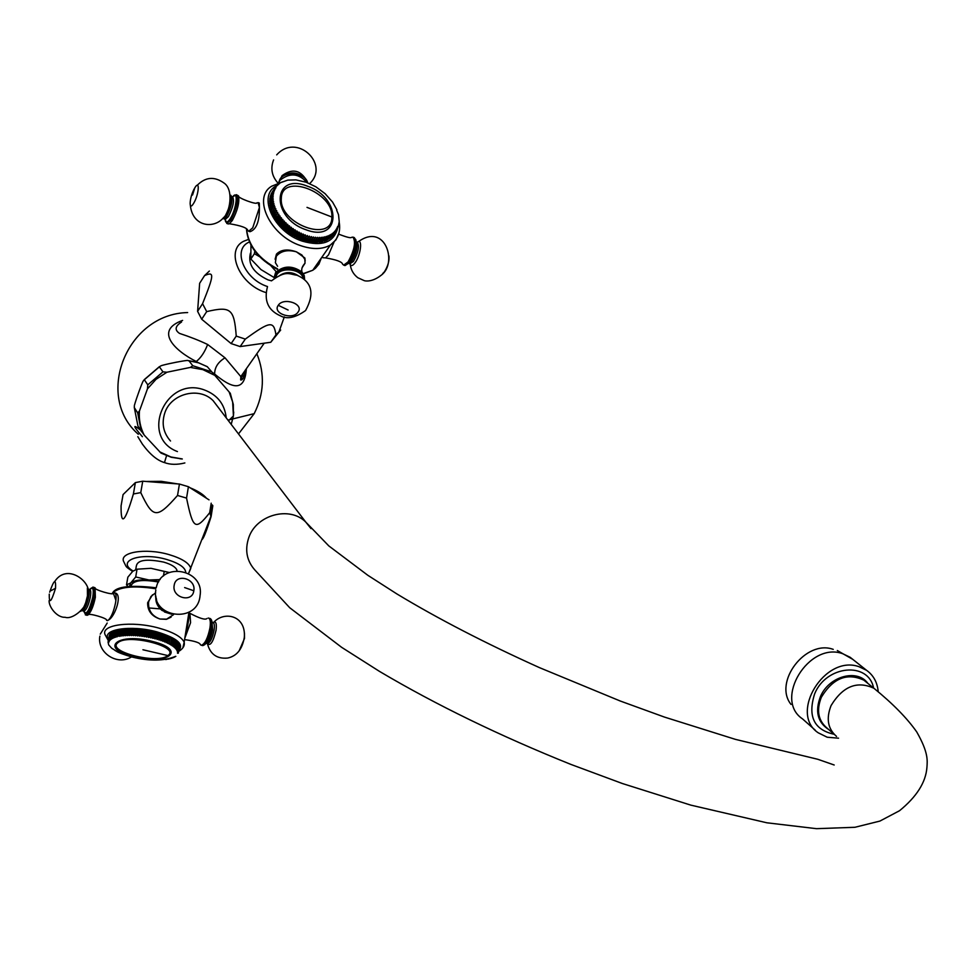 <?xml version="1.0" encoding="UTF-8"?>
<svg xmlns="http://www.w3.org/2000/svg" width="976" height="976" viewBox="0 0 976 976"><rect width="100%" height="100%" fill="white"/><g stroke="black" fill="none" stroke-linecap="round" stroke-linejoin="round"><path stroke-width="1.46" d="M187.648 312.564C126.746 313.821 94.208 396.11 138.299 434.247M238.498 433.93L254.187 413.653C264.118 393.853 264.996 373.869 256.859 353.715M140.385 430.038C132.407 423.718 133.065 425.939 142.374 436.699M177.29 361.998L167.665 364.011M139.336 390.522L138.763 392.108M182.597 320.396C153.317 330.913 176.046 351.433 196.286 361.498L197.86 362.535M181.536 322.031C175.107 326.191 174.436 329.986 179.523 333.402C190.027 336.854 199.397 340.551 207.644 344.491L225.017 357.826L240.828 376.602C243.146 376.919 244.793 374.564 245.781 369.526M212.524 372.539L214.622 374.028C230.421 387.204 244.756 393.914 246.342 368.708M198.787 294.947L198.287 301.816M208.62 324.959L224.59 338.172M240.157 346.578L270.755 342.271L280.673 330.022L275.964 334.866C273.731 320.592 270.34 320.921 245.305 339.099L240.157 346.578L231.141 343.589L201.69 319.225L197.603 311.344L199.641 283.284L204.57 275.598C214.427 271.316 214.305 274.354 202.569 303.695L206.692 311.612L201.69 319.225M275.964 334.866L270.755 342.271M245.305 339.099L236.241 336.098L231.141 343.589M236.241 336.098C234.179 308.782 230.812 305.976 206.692 311.612M202.569 303.695L197.603 311.344M209.364 271.047L204.57 275.598M271.499 280.832L268.01 279.88C253.516 272.975 247.66 264.057 250.442 253.138M250.954 245.171L250.844 259.043L261.007 269.596L274.219 277.599M250.844 259.043L254.382 253.687L259.482 256.615M271.06 265.923L276.22 271.755M254.797 251.149L254.382 253.687M302.023 267.851L305.037 263.178L304.841 259.287L301.84 254.956L296.423 251.845C287.7 248.795 281.039 249.551 276.452 254.138L275.11 259.262M258.25 202.666L259.311 203.045L259.421 207.498C259.579 221.381 256.432 229.445 250.002 231.715L249.6 231.568M277.587 266.277L275.366 262.629L276.354 256.2C280.978 250.893 287.664 249.441 296.423 251.845L304.878 258.018L305.183 260.934M269.559 200.141L272.365 195.432L269.974 200.629M269.498 201.825L272.267 197.091L269.498 201.825L269.986 202.361M269.571 203.557L272.304 198.811L269.571 203.557L270.145 204.13M269.779 205.326L272.463 200.568L269.779 205.326L270.437 205.936M270.108 207.119L272.768 202.361L270.108 207.119L270.864 207.766M270.584 208.949L273.207 204.191L270.584 208.949L271.426 209.608M271.182 210.792L273.768 206.034L271.182 210.792L272.121 211.463M271.914 212.646L274.463 207.888L271.914 212.646L274.512 217.672L281.442 226.493L290.531 233.972L301.45 239.596L311.942 242.207L312.442 241.609L315.931 242.451L319.347 237.363L320.165 238.278L317.31 242.426L316.37 241.804M318.298 241.755L319.701 242.219L322.568 238.083L321.214 237.278L317.31 242.426M320.152 241.572L321.494 241.938L324.727 236.753L325.606 237.522L322.727 241.658L321.958 241.279M323.678 240.865L324.849 241.023L327.716 236.887L326.387 236.326L322.727 241.658M325.325 240.34L326.387 240.401L329.424 235.155L330.315 235.765L326.875 239.706M328.351 238.949L332.072 234.716L330.815 234.399L327.436 239.889M329.717 238.095L333.316 233.776L333.292 232.605L334.146 233.057L330.986 237.131M332.157 236.058L335.488 231.629L334.365 231.568L334.463 232.752L331.267 237.18M271.853 192.662L274.842 188.039L271.901 192.748M271.145 194.017L274.085 189.368L271.243 194.2M270.547 195.444L273.463 190.784L270.718 195.725M270.084 196.945L272.963 192.26L270.34 197.298M269.754 198.518L272.597 193.809L270.084 198.933M272.524 194.273L273.378 194.907L272.365 195.432M272.853 192.699L273.646 193.346L272.597 193.809M273.304 191.198L274.049 191.857L272.963 192.26M273.89 189.759L274.585 190.43L273.463 190.784M274.61 188.405L275.232 189.076L274.085 189.368M276.013 187.807L274.842 188.039L275.452 187.136L276.013 187.807M336.891 209.791L332.56 202.056L325.142 193.699L315.87 186.806L306.208 182.231L295.923 179.889L287.798 180.109L280.344 182.744L275.452 187.136M276.403 185.952L275.879 186.77M277.477 184.867L277.001 185.599M278.66 183.866L278.233 184.549M279.953 182.976L279.551 183.598M335.488 231.629L335.317 230.446L336.147 230.775L336.171 229.226L336.964 229.506L336.891 227.945L337.842 227.75L337.501 226.578L338.233 226.725L339.221 221.613L338.526 214.696L336.635 210.145M338.684 225.236L338.233 225.883M338.233 226.725L337.757 227.445M337.659 228.152L337.135 228.921M336.964 229.506L336.378 230.348M336.147 230.775L333.267 234.899M335.207 231.959L332.328 236.082M333.316 233.776L330.095 238.181M332.072 234.716L332.108 233.557L332.975 234.057M331.694 234.96L328.827 239.083M329.266 236.265L325.96 240.596M327.716 236.887L327.948 235.789L328.839 236.46M327.265 237.046L324.386 241.182M324.361 237.802L320.994 242.024M322.568 238.083L323.007 237.07L323.861 237.888M322.043 238.144L319.189 242.28M318.786 238.303L315.37 242.438M314.406 241.743L317.444 237.351L318.237 238.29M317.444 237.351L313.955 242.39M316.81 238.242L313.381 242.341M312.442 241.609L315.48 237.205L316.248 238.193M315.48 237.205L311.942 242.207M314.797 238.059L311.356 242.133M310.453 241.365L313.479 236.961L314.211 237.985M313.479 236.961L309.88 241.914M312.735 237.754L309.294 241.804M308.428 240.999L311.454 236.595L312.149 237.656M311.454 236.595L307.794 241.499M310.649 237.339L307.196 241.365M306.379 240.535L309.392 236.119L310.051 237.205M309.392 236.119L305.695 240.974M308.538 236.814L305.085 240.804M304.305 239.95L307.33 235.521L307.94 236.643M307.33 235.521L303.573 240.34M306.415 236.18L302.975 240.133M302.231 239.254L305.256 234.838L305.817 235.972M300.169 238.461L303.182 234.033L304.292 235.423L301.45 239.596M304.292 235.423L305.256 234.838M303.695 235.192L300.852 239.364M298.107 237.558L301.108 233.13L302.17 234.569L299.339 238.742M302.17 234.569L303.182 234.033M301.572 234.301L298.741 238.473M296.07 236.57L299.071 232.129L300.071 233.606L297.241 237.79M300.071 233.606L301.108 233.13M299.473 233.313L296.643 237.497M294.044 235.472L297.046 231.031L297.985 232.544L295.155 236.729M297.985 232.544L299.071 232.129M297.399 232.227L294.569 236.412M292.068 234.289L295.069 229.848L295.935 231.397L293.105 235.582M295.935 231.397L297.046 231.031M295.35 231.044L292.532 235.24M290.14 233.02L293.129 228.579L293.922 230.153L291.092 234.338M293.922 230.153L295.069 229.848M293.349 229.775L290.531 233.972M288.249 231.678L291.238 227.225L291.946 228.823L289.128 233.008M291.946 228.823L293.129 228.579M291.397 228.421L288.579 232.617M286.432 230.251L289.408 225.798L290.043 227.408L287.225 231.605M290.043 227.408L291.238 227.225M289.506 226.993L286.688 231.19M284.675 228.762L287.652 224.297L288.188 225.92L285.382 230.116M288.188 225.92L289.408 225.798M287.676 225.48L284.87 229.689M282.991 227.213L285.968 222.748L286.419 224.37L283.613 228.567M286.419 224.37L287.652 224.297M285.919 223.919L283.113 228.116M281.381 225.602L284.358 221.125L284.711 222.748L281.918 226.957M284.711 222.748L285.968 222.748M284.248 222.284L281.442 226.493M279.868 223.931L282.833 219.466L283.101 221.076L280.307 225.285M283.101 221.076L284.358 221.125M282.662 220.588L279.856 224.809M278.441 222.235L281.405 217.758L281.576 219.356L278.782 223.577M281.576 219.356L282.833 219.466M281.161 218.856L278.367 223.077M277.123 220.491L280.075 216.013L280.149 217.599L277.367 221.808M280.149 217.599L281.405 217.758M279.77 217.087L276.977 221.308M275.903 218.722L278.855 214.232L278.831 215.794L276.049 220.015M278.831 215.794L280.075 216.013M278.477 215.281L275.696 219.502M274.793 216.928L277.745 212.439L274.842 218.197M277.623 213.976L278.855 214.232M277.294 213.451L274.512 217.672M273.792 215.123L276.745 210.633L273.744 216.355M276.525 212.134L277.745 212.439M276.232 211.609L273.451 215.83M272.914 213.305L275.866 208.815L272.768 214.5M275.549 210.279L276.745 210.633M275.293 209.742L272.511 213.976M274.683 208.413L275.866 208.815M273.951 206.558L275.11 206.997L274.463 207.888M273.353 204.716L274.463 205.192L273.768 206.034M272.877 202.886L273.963 203.398L273.207 204.191M272.536 201.08L273.585 201.617L272.768 202.361M272.328 199.311L273.329 199.885L272.463 200.568M272.255 197.579L273.219 198.177L272.304 198.811M272.328 195.895L273.231 196.518L272.267 197.091M281.308 198.482C281.466 172.398 333.816 191.967 331.852 217.001C332.621 243.378 279.002 224.114 281.308 198.482M278.794 182.695L279.831 180.414C289.762 172.41 298.9 173.216 307.245 182.829M274.268 276.989L275.598 272.572C283.528 265.472 292.336 265.301 302.011 272.06L304.256 275.647L304.561 279.002M322.91 257.713L325.557 257.896L328.485 254.931L334.012 242.17M338.66 234.13C346.602 237.229 350.896 238.303 351.519 237.363L352.958 237.107C356.069 241.963 354.434 250.234 348.066 261.934L343.686 265.118L342.613 264.24C342.137 261.836 336.452 259.726 325.557 257.896M236.509 194.761L238.486 195.859C239.681 202.178 237.619 210.401 232.288 220.527L229.409 223.748C241.17 225.651 247.306 227.92 247.855 230.568L248.697 231.251L252.723 227.835L259.421 207.498L258.042 202.593M229.409 223.748L228.103 223.907M248.526 345.394L260.446 343.723M184.867 462.941C177.083 464.881 170.275 464.771 164.468 462.587C157.246 460.489 149.889 454.328 142.398 444.129L137.823 436.675M177.681 483.913L161.369 481.339L146.156 481.473M132.834 485.084L127.893 489.879M179.425 484.047L142.728 481.205L135.383 482.595L123.074 494.576L121.085 505.812C120.817 526.528 124.916 522.575 133.395 493.978L140.764 492.612C153.122 518.707 156.758 518.988 177.534 495.466L179.425 484.047L188.417 486.707L209.023 499.858M133.395 493.978L135.383 482.595M140.764 492.612L142.728 481.205M177.534 495.466L186.55 498.102L188.417 486.707M186.55 498.102C193.089 529.578 195.432 530.7 209.694 512.717L211.097 516.585C206.412 531.383 203.362 539.045 201.922 539.582M135.737 569.472L136.311 566.165C137.323 559.98 146.461 558.614 163.712 562.103C171.117 564.287 175.497 566.91 176.851 569.972L177.022 570.74M169.202 572.485L150.963 568.313L137.165 569.179M169.08 572.534L150.963 568.313L137.043 569.191L132.76 571.277L127.844 577.194L126.514 584.892L128.002 586.381M137.043 569.191L135.713 576.962L130.76 582.904L126.514 584.892M164.224 571.338L163.443 576.023M160.101 579.573L148.986 580L135.713 576.962M158.795 581.513L148.986 580C140.141 579.415 134.054 580.391 130.76 582.904L129.466 586.234M158.49 582.025C141.91 579.122 132.748 580.488 130.991 586.1M160.284 608.902L148.913 607.95M152.512 594.787L147.657 602.704C147.461 610.793 151.585 616.222 160.015 619.028L166.628 619.162L173.533 614.685M114.839 592.92C122.927 593.835 115.07 616.771 108.507 620.028L107.226 620.602M171.068 617.137L166.432 619.321L160.015 619.028C151.866 616.002 148.059 610.317 148.584 601.948L150.975 596.434L155.648 592.798M184.891 637.682C188.051 625.213 189.381 616.917 188.868 612.794L188.954 612.855M155.038 638.902L156.123 638.511L157.112 632.509L156.087 632.533L155.038 638.902L154.013 637.975L155.001 631.972L154.013 632.009L152.951 638.389L151.853 637.462L152.854 631.46L151.902 631.533L150.841 637.901L149.67 636.999L150.67 630.996L149.755 631.094L148.694 637.462L147.449 636.584L148.462 630.569L147.583 630.691L146.51 637.072L145.217 636.206L146.229 630.191L145.4 630.337L144.326 636.718L142.972 635.876L143.984 629.862L143.204 630.032L142.142 636.413L140.739 635.583L141.752 629.581L141.02 629.776L139.946 636.145L138.507 635.352L139.519 629.349L137.775 635.937L136.286 635.169L137.311 629.154L135.615 635.766L134.102 635.034L135.127 629.02L133.505 635.657L131.955 634.949L132.98 628.934L131.418 635.596L129.857 634.912L130.882 628.91L129.381 635.571L127.807 634.925L128.832 628.922L127.405 635.608L125.831 634.998L126.856 628.995L125.489 635.693L123.915 635.108L124.94 629.117L123.647 635.827L122.085 635.278L123.11 629.288L121.89 636.01L120.829 635.437L120.207 636.242L117.132 636.084L117.157 636.84L116.083 636.328L115.778 637.206L114.717 636.73L114.509 637.609L113.131 637.291L113.362 638.06L112.045 637.779L112.338 638.548L111.069 638.304L111.435 639.085L110.227 638.865L111.264 632.899L112.033 632.741M111.191 633.326L109.519 639.463L110.02 640.232L108.958 640.097L110.483 633.936M109.91 634.595L108.519 640.744L109.129 641.513L108.226 641.427L109.471 635.278M109.178 635.986L108.068 642.135L108.702 644.916L111.74 648.284L117.657 651.895M178.376 652.676L179.328 646.551L178.376 652.676L177.486 653.176L178.303 653.188L179.242 647.271M179.279 645.807L178.352 651.956L179.084 645.734M179.084 645.051L178.205 651.199L178.791 644.941M178.754 644.282L177.913 650.443L178.376 644.148M178.291 643.501L177.486 649.662L177.803 643.343M177.693 642.708L176.912 648.881L177.107 642.537M176.949 641.915L176.217 648.088L176.949 641.915L176.278 641.732M176.083 641.11L175.387 647.295L176.083 641.11L175.326 640.927M175.094 640.317L174.423 646.502L175.094 640.317L174.24 640.122M173.972 639.524L173.338 645.709L173.972 639.524L173.033 639.329M172.74 638.743L172.13 644.929L172.74 638.743L171.715 638.548M171.386 637.962L170.812 644.16L171.386 637.962L170.288 637.792M169.922 637.206L169.373 643.391L169.922 637.206L157.112 632.509M156.087 632.533L155.001 631.972M154.013 632.009L152.854 631.46M151.902 631.533L150.67 630.996M149.755 631.094L148.462 630.569M147.583 630.691L146.229 630.191M145.4 630.337L143.984 629.862M143.204 630.032L141.752 629.581M141.02 629.776L139.519 629.349M138.848 629.557L137.311 629.154M136.701 629.398L135.127 629.02M134.578 629.276L132.98 628.934M132.504 629.215L130.882 628.91M130.467 629.203L128.832 628.922M128.49 629.239L126.856 628.995M126.575 629.325L124.94 629.117M124.745 629.459L123.11 629.288M122.976 629.642L121.366 629.508L120.341 635.498M121.305 629.874L119.719 629.776L118.682 635.766M119.658 630.142L118.169 630.093L117.132 636.084M118.108 630.459L116.717 630.459L115.68 636.437M116.656 630.825L115.388 630.862L114.351 636.84M115.327 631.24L114.168 631.313L113.131 637.291M114.107 631.704L113.082 631.801L112.045 637.779M113.009 632.204L112.106 632.338L111.069 638.304M110.459 638.707L111.496 632.741M111.337 638.158L112.374 632.18M112.338 637.633L113.375 631.667M113.472 637.157L114.509 631.179M114.717 636.73L115.754 630.74M116.083 636.328L117.12 630.35M117.559 635.986L118.596 629.996M119.145 635.681L120.182 629.691M120.829 635.437L121.854 629.435M122.085 635.278L121.89 636.01M122.598 635.23L123.623 629.227M123.915 635.108L123.647 635.827M124.452 635.071L125.477 629.069M125.831 634.998L125.489 635.693M126.38 634.973L127.417 628.971M127.807 634.925L127.405 635.608M128.381 634.912L129.418 628.91M129.857 634.912L129.381 635.571M130.455 634.912L131.467 628.91M131.955 634.949L131.418 635.596M132.565 634.961L133.59 628.959M134.102 635.034L133.505 635.657M134.725 635.059L135.737 629.056M136.286 635.169L135.615 635.766M136.921 635.217L137.933 629.203M138.507 635.352L137.775 635.937M139.141 635.413L140.154 629.41M140.739 635.583L139.946 636.145M141.374 635.669L142.386 629.654M142.972 635.876L142.142 636.413M143.618 635.962L144.619 629.959M145.217 636.206L144.326 636.718M145.851 636.303L146.864 630.301M147.449 636.584L146.51 637.072M148.084 636.694L149.084 630.691M149.67 636.999L148.694 637.462M150.292 637.133L151.292 631.13M151.853 637.462L150.841 637.901M152.476 637.609L153.476 631.606M154.013 637.975L152.951 638.389M154.623 638.121L155.611 632.119M156.123 638.511L157.697 632.68M158.112 633.082L156.709 638.67M157.063 639.451L158.173 639.097L159.161 633.095M158.173 639.097L159.735 633.265M160.076 633.68L158.746 639.268M159.027 640.036L160.174 639.707L161.162 633.705M160.174 639.707L161.711 633.888M161.979 634.302L160.723 639.89M160.93 640.659L162.089 640.354L163.077 634.351M162.089 640.354L163.614 634.546M163.809 634.949L162.626 640.537M162.772 641.305L163.944 641.025L164.92 635.034M163.944 641.025L165.432 635.23M165.566 635.62L164.456 641.22M164.517 641.976L165.7 641.72L166.676 635.73M165.7 641.72L167.164 635.937M167.225 636.328L166.188 641.927M166.188 642.672L167.372 642.44L168.348 636.462M167.372 642.44L168.799 636.669M168.787 637.047L167.823 642.647M168.946 643.184L167.762 643.391M170.41 643.94L169.226 644.123L169.373 643.391M171.764 644.709L170.593 644.88L170.812 644.16M173.008 645.49L171.849 645.636L172.13 644.929M174.131 646.283L172.984 646.405L173.338 645.709M175.119 647.076L174.009 647.173L174.423 646.502M175.997 647.869L174.899 647.954L175.387 647.295M176.729 648.662L175.668 648.723L176.217 648.088M177.339 649.443L176.302 649.491L176.912 648.881M177.803 650.223L176.815 650.26L177.486 649.662M178.132 650.992L177.181 651.016L177.913 650.443M178.327 651.736L177.425 651.748L178.205 651.199M178.376 652.468L177.522 652.48L178.352 651.956M175.851 656.36L175.021 656.592M174.972 656.897L173.606 657.226M173.972 657.397L172.569 657.629M172.85 657.861L171.398 658.019M171.617 658.288L170.129 658.41M170.275 658.666L168.75 658.763M168.824 659.007L167.323 659.068M165.639 659.544L166.823 659.373M150.377 659.91L151.06 659.947M118.084 652.102L119.133 652.615M175.509 656.348C164.236 661.069 149.84 661.325 132.321 657.104C123.44 654.506 118.084 652.529 116.266 651.163L114.9 650.406M108.226 641.427L108.885 642.184L108.092 641.94M108.287 641.232L109.336 635.291M108.958 640.097L109.507 640.854L108.519 640.744M108.629 640.561L109.666 634.607M109.105 639.914L110.142 633.949M110.227 638.865L110.666 639.646L109.519 639.463M109.715 639.292L110.752 633.326M117.925 642.696C128.173 633.229 181.231 647.076 167.872 655.567C157.429 664.607 105.762 651.443 117.925 642.696M155.892 596.153C155.318 601.765 157.331 606.511 161.943 610.378L169.739 613.55M206.961 618.516C205.326 620.15 199.653 618.418 189.942 613.318L190.576 622.651L184.806 638.206M208.242 618.028C210.218 618.406 210.804 621.675 209.974 627.812C207.9 637.901 205.07 643.721 201.483 645.27L200.434 644.794C200.056 642.745 194.773 641.012 184.586 639.597M114.412 592.847C116.156 593.164 116.547 596.434 115.571 602.68C113.863 611.037 111.508 616.82 108.507 620.028L107.506 620.651M86.596 615.173L88.145 614.892C87.559 612.55 108.238 618.43 106.518 620.26L107.336 620.602M88.145 614.892C91.146 611.818 93.55 605.95 95.355 597.288L95.087 587.784L93.501 587.235M209.694 512.717L211.206 503.201M211.097 516.585L212.829 505.666M206.497 498.248C203.289 494.405 197.847 490.928 190.149 487.817M207.315 366.72L230.373 393.377L207.315 366.72L198.494 362.816L188.941 360.778L192.772 365.719L190.393 367.403L166.908 372.234L162.968 371.856L159.381 366.842L160.784 365.915C162.699 364.695 188.392 359.644 187.843 360.559L188.941 360.778M137.921 426.048L144.155 435.028L160.991 453.071M134.298 407.553L134.359 406.126C133.736 405.87 142.057 382.348 143.289 380.921L144.326 379.725L147.791 384.849L147.437 388.912L139.446 411.018L137.677 412.897L134.298 407.553L137.958 426.122M177.437 451.571C139.251 437.285 165.432 375.736 204.045 389.827C217.319 394.755 224.724 404.101 226.225 417.85M228.494 420.815L233.423 415.935L231.202 424.377M229.201 392.145L232.642 402.002L233.423 415.935L233.715 412.006M179.791 458.732L182.292 459.001M218.356 407.529L213.085 400.624C199.214 386.435 171.093 393.45 164.822 412.872C161.418 423.486 163.321 432.868 170.519 441.006M834.102 734.269C814.008 729.828 807.53 716.36 814.643 693.851C826.172 665.168 868.469 661.289 873.581 687.995M878.217 691.764C877.412 682.505 873.544 675.355 866.603 670.341L859.014 666.706C824.854 654.298 788.693 713.297 818.205 732.793L827.197 737.222L838.543 738.185M833.236 649.369C805.81 639.268 773.077 682.102 791.024 704.416M241.914 379.701L241.487 375.662M241.157 380.042L240.889 376.492M207.644 344.491C204.704 352.129 200.91 357.802 196.286 361.498L196.066 362.023M214.622 374.028C214.635 367.415 218.099 362.011 225.017 357.826M249.405 241.999C231.922 248.88 244.012 279.16 267.497 286.541M248.392 239.449L245.903 240.389C224.151 247.428 237.79 283.906 265.85 292.544M246.599 229.421C248.441 245.696 258.786 258.86 277.648 268.912M282.637 181.817L271.731 186.184C252.028 197.591 270.328 235.863 300.657 245.647C312.662 249.697 322.592 249.478 330.449 244.964L335.988 239.828L338.965 232.91M303.255 273.597L312.771 270.254L315.455 268.266L318.932 264.13L321.324 258.018M277.135 185.403L276.708 185.635C256.932 195.249 273.439 231.824 302.17 241.109C322.092 246.794 333.926 242.475 337.672 228.14M307.489 186.209C272.524 171.91 270.157 217.721 305.939 229.738C341.295 243.341 342.173 197.884 307.489 186.209M331.852 217.001L307.001 207.376M278.624 182.744L279.88 179.352C284.846 170.544 305.244 172.923 307.562 182.549L307.635 182.793M285.785 174.692C291.116 172.081 296.326 172.41 301.425 175.668M281.149 177.681L282.052 175.668C291.726 168.567 299.656 169.751 305.83 179.242M304.561 279.734L304.219 276.769C301.791 267.314 280.673 265.033 275.549 273.695L274.232 278.392M303.695 278.99C303.438 269.254 281.539 265.704 276.293 274.585L275.073 277.794M303.133 278.55C302.231 269.388 281.698 266.399 276.757 274.756L275.635 277.416M298.278 275.744C292.178 271.779 286.139 271.596 280.173 275.183M278.258 305.305C283.577 296.814 304.414 304.012 298.058 312.088C292.751 320.457 272.084 313.43 278.258 305.305L288.127 310.026M343.686 265.118L345.004 265.594L349.957 262.398C356.484 250.82 357.924 242.548 354.288 237.595C357.399 242.438 355.764 250.71 349.396 262.41L344.735 265.496M355.728 239.437C357.216 245.537 355.349 253.089 350.14 262.08M356.472 242.17C357.814 247.099 356.301 253.345 351.946 260.897L349.213 263.349M356.447 241.877L357.228 242.158C359.668 245.928 358.412 252.345 353.446 261.434L349.811 263.837M357.399 242.219C362.828 237.729 360.839 255.187 355.02 262.825C352.543 266.045 350.872 266.399 349.994 263.898L349.969 263.886M382.69 273.597L384.446 271.792C387.923 266.216 389.424 260.921 388.948 255.907M226.761 223.431L230.897 220.027C236.973 207.851 238.778 199.397 236.302 194.688L232.569 196.908L231.19 196.408M225.456 219.368L225.151 219.283C225.517 223.492 227.176 223.443 230.153 219.136C236.717 209.303 238.961 188.514 232.605 196.92C234.533 200.592 233.13 207.156 228.396 216.648L225.334 219.344L223.736 218.783L226.81 216.074C231.532 206.583 232.935 200.007 231.031 196.347C231.019 191.845 231.751 204.557 225.249 216.135L223.736 218.783L223.077 218.16M225.371 219.38C225.846 222.967 227.445 222.76 230.177 218.77C236.326 209.559 238.693 189.795 232.825 197.018M231.751 197.115L230.824 197.896M221.991 219.283L225.078 216.294C229.75 207.241 231.471 200.165 230.238 195.041M192.553 195.029L194.785 187.892C200.141 178.73 198.909 194.993 193.59 203.386C188.392 212.219 189.405 196.884 194.566 188.283M166.554 455.694L164.468 462.587M188.588 573.485L190.796 568.313C189.149 563.03 181.878 558.455 168.982 554.588C145.522 547.634 118.218 552.318 123.928 562.054C127.1 568.178 124.94 565.97 132.59 571.424M185.733 572.168C185.098 567.337 178.779 563.115 166.774 559.492C140.837 551.757 115.497 560.749 133.09 570.997M95.087 587.784C93.428 589.65 114.058 595.616 113.399 593.274L115.9 600.447M155.672 588.748C133.212 585.307 118.706 586.857 112.155 593.396M182.915 647.686L184.171 642.184C181.475 636.742 172.923 632.021 158.539 628.007C131.626 620.529 100.113 624.701 105.14 634.778L108.336 640.598M178.73 650.528C184.305 644.197 177.034 637.987 156.929 631.875C130.589 624.567 100.601 629.459 108.531 639.463M152.903 641.537C117.889 632.045 98.259 648.271 133.395 656.628C167.018 665.803 188.27 650.394 152.903 641.537M167.872 655.567L142.935 649.76M156.258 598.007C156.929 605.315 160.796 610.22 167.86 612.696M193.821 590.761C192.333 603.314 171.666 597.727 174.167 585.38C175.753 572.827 196.286 578.512 193.821 590.761L184.623 587.576M208.888 618.211L209.547 618.381C211.536 618.76 212.109 622.029 211.292 628.166C209.218 638.255 206.387 644.062 202.788 645.612L202.105 645.429M211.743 628.581C210.06 637.145 207.583 642.586 204.338 644.904M212.073 622.456L212.622 629.679C211.17 636.974 209.084 641.476 206.351 643.172M212.048 622.273L212.744 622.456C214.293 622.761 214.757 625.299 214.122 630.081C212.512 637.914 210.304 642.428 207.498 643.623L206.961 643.477M213.134 622.542C215.879 620.809 216.855 623.371 216.074 630.215C213.232 641.988 210.328 646.466 207.351 643.611L206.265 643.294M244.5 638.316L244.476 633.229M244.476 638.511L239.376 650.358M85.351 614.88L85.803 614.953C88.975 613.245 91.695 607.231 93.977 596.922C94.977 590.663 94.635 587.381 92.94 587.088L89.719 589.504C93.049 585.807 94.111 588.284 92.94 596.946C89.072 611.635 85.998 616.368 83.729 611.147M89.182 591.407L87.559 595.079M84.79 604.864L84.68 605.474M83.936 611.171C86.254 615.588 89.206 610.891 92.793 597.08C93.903 588.992 92.964 586.491 89.938 589.589M82.728 608.536L82.801 609.402M83.521 611.049L83.973 611.171C86.437 609.841 88.548 605.157 90.329 597.141C91.11 592.261 90.841 589.711 89.536 589.48L88.401 589.175M88.84 589.772L87.718 591.005M81.545 610.122L82.399 610.756C84.863 609.427 86.974 604.742 88.755 596.726C89.536 591.846 89.28 589.297 87.962 589.065L87.559 589.187M80.447 611.379C82.045 610.988 83.814 608.072 85.717 602.631L87.45 595.921L87.376 588.04M49.678 592.188C54.034 579.598 55.986 578.28 55.547 588.26L50.764 590.785M49.264 594.14C49.056 604.412 51.155 602.448 55.547 588.26M192.772 365.719L211.28 371.697M159.381 366.842L144.326 379.725M162.968 371.856L147.791 384.849M166.908 372.234L156.038 379.31L147.437 388.912M139.446 411.018C138.763 419.534 140.324 427.537 144.155 435.028M159.613 451.815L170.91 456.975L182.244 458.927M214.147 375.052L202.886 369.636L190.393 367.403M137.677 412.897L141.349 431.599M311.027 528.614L305.72 522.026C289.726 505.775 256.517 514.645 248.819 537.495C244.634 549.976 246.696 560.871 255.029 570.179L289.701 607.719L341.649 647.332L379.591 671.451C436.211 704.953 499.944 735.916 570.777 764.367L622.334 783.508L690.849 805.139L766.868 822.792L816.522 828.673L854.952 827.282L879.913 821.072L899.518 810.727C916.659 796.758 925.785 782.349 926.919 767.502C927.371 760.792 928.676 752.923 916.757 731.963C907.131 718.226 892.845 703.659 873.898 688.251L865.895 681.809M836.542 736.404C827.807 728.865 825.989 718.592 831.076 705.563C842.813 686.299 857.087 680.528 873.898 688.251M834.26 734.403L826.818 727.889C818.132 720.398 816.314 710.186 821.341 697.267C832.955 678.149 847.119 672.44 863.833 680.15L865.968 681.87M828.648 729.499C817.644 722.374 814.899 711.443 820.401 696.693C828.783 676.234 857.355 668.389 867.896 683.42M866.603 670.341L850.181 657.299L842.666 653.688C808.86 641.342 773.297 699.536 802.528 718.885L815.204 730.133M837.323 650.541L852.817 659.386M264.228 343.186L240.828 376.602L240.657 379.945C242.756 380.25 244.354 376.931 245.44 370.002M227.945 420.107L254.187 413.653M284.321 316.895L278.782 332.328M277.465 269.4C258.335 259.274 248.014 245.928 246.489 229.336M339.184 222.052C340.868 231.8 337.952 239.437 330.449 244.964L312.771 270.254L303.39 273.805M280.039 179.072C285.151 170.263 305.342 172.715 307.562 182.549L307.562 182.793M273.585 159.893C270.328 168.384 271.779 176.083 277.904 182.988M309.648 183.647L310.783 182.451C328.936 163.224 296.411 132.699 276.696 154.879M304.841 259.287L304.878 258.018M305.037 263.178C302.145 266.314 301.145 269.278 302.011 272.06M304.524 279.697L304.256 275.647M271.474 280.856C286.236 269.925 288.981 274.232 297.033 275.244C312.027 281.796 314.882 293.556 305.573 310.539C295.447 317.725 287.103 319.506 280.527 315.882C268.205 310.441 263.837 300.815 267.412 287.017M354.288 237.595L353.202 237.205M349.03 263.557L350.018 263.91M350.189 263.935C350.774 269.657 353.312 274.244 357.814 277.721L364.072 280.563C365.097 281.149 372.344 282.32 381.323 275.134C397.818 263.13 385.349 222.101 358.277 241.743M238.486 195.859C236.802 197.689 257.396 205.253 256.908 202.801M248.697 231.251L250.002 231.715M225.102 219.271L226.944 223.492L228.335 223.98M197.164 185.342C205.411 176.961 214.366 176.192 224.029 183.037C234.118 189.698 229.726 213 223.48 217.697C214.464 228.848 192.748 227.396 190.357 205.46M188.575 573.473L211.023 516.084M176.717 570.753L176.851 569.972M156.111 587.784C130.882 584.856 116.425 586.478 112.74 592.664M178.571 651.48C183.037 648.808 184.903 645.709 184.171 642.184L188.966 612.245M164.419 611.952L171.544 614.172M156.294 587.564C161.748 561.054 204.618 569.545 200.068 595.555C197.835 624.25 150.841 618.04 155.818 590.114M107.189 623.054L100.272 634.119M99.881 636.132C96.795 652.346 116.998 666.181 131.516 656.897M210.047 618.479C212.024 619.479 212.609 622.798 211.78 628.446C209.901 638.414 206.9 644.136 202.788 645.612L201.483 645.27M207.534 644.062C210.401 654.396 217.111 659.056 227.664 658.056C236.814 656.092 242.365 649.162 244.329 637.279C246.05 615.197 224.321 611.11 214.11 621.944M83.68 611.135L85.803 614.953L87.181 615.319M84.18 606.108L84.082 606.877M84.095 611.159L82.399 610.756L85.717 602.631C85.583 607.731 72.712 619.955 65.099 617.271C56.95 617.832 48.678 606.779 49.117 600.63M89.121 590.834L87.681 593.676M87.962 589.065L87.45 595.921C94.233 584.282 67.991 561.615 54.863 581.293M210.731 514.925L212.317 504.897M198.36 362.694L207.266 366.659M198.238 362.657L188.685 360.644M144.228 379.664L159.393 366.659M233.423 415.935L233.313 404.467L230.312 393.365M160.942 453.047L171.251 457.268L182.28 458.976M213.085 400.624L305.72 522.026L328.814 545.913L367.842 575.303L396.744 593.847C437.76 618.625 485.328 643.221 539.435 667.621L620.248 701.012L664.424 717.067L735.477 739.381L817.778 759.279L834.199 765.001"/></g></svg>
